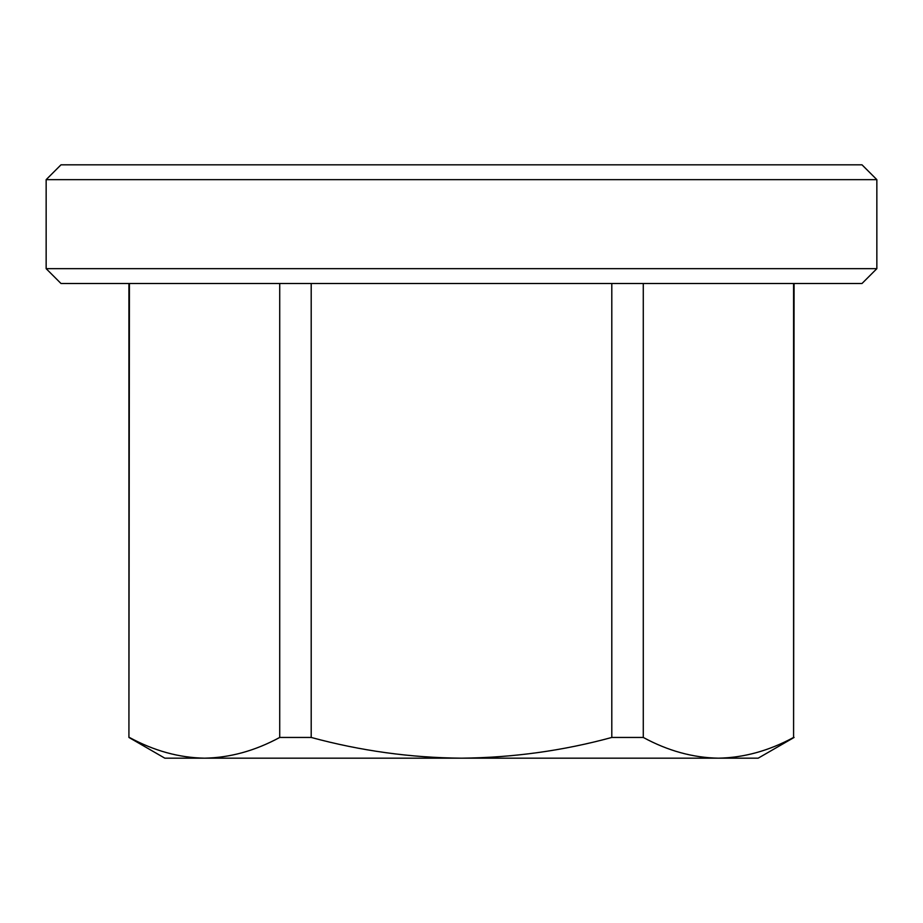 <?xml version="1.0" encoding="UTF-8"?>
<svg xmlns="http://www.w3.org/2000/svg" width="923" height="923" viewBox="0 0 923 923"><rect width="100%" height="100%" fill="white"/><g stroke="black" fill="none" stroke-linecap="round" stroke-linejoin="round"><path stroke-width="1.38" d="M876.85 268.662L862.013 283.488L60.987 283.488L46.15 268.662L876.85 268.662L876.85 179.65L46.15 179.65L60.987 164.825L862.013 164.825L876.85 179.65M46.15 268.662L46.15 179.65M279.715 283.488L279.715 737.454C255.025 750.814 229.977 757.714 204.571 758.175L164.825 758.175L128.92 737.454L128.92 283.488M793.584 283.488L793.584 737.454L794.08 283.488M611.799 283.488L611.799 737.454L643.285 737.454L643.285 283.488M279.715 737.454L311.201 737.454L311.201 283.488M128.92 737.454L129.416 283.488M793.584 737.454C768.894 750.814 743.834 757.714 718.429 758.175L758.175 758.175L794.08 737.454M611.799 737.454C562.892 750.78 512.796 757.679 461.5 758.175L718.429 758.175C692.954 757.737 667.894 750.826 643.285 737.454M129.416 737.454C154.037 750.826 179.085 757.737 204.571 758.175L461.5 758.175C410.816 757.771 360.72 750.872 311.201 737.454"/></g></svg>
